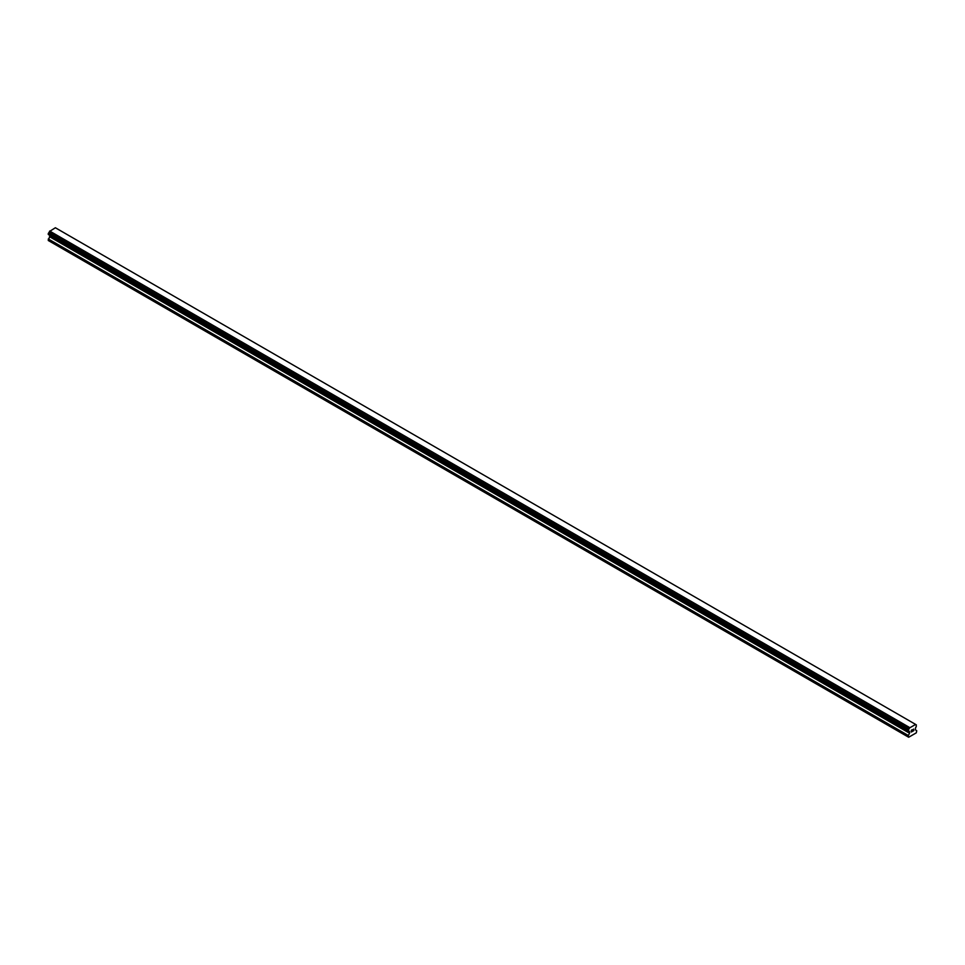 <?xml version="1.0" encoding="UTF-8"?>
<svg xmlns="http://www.w3.org/2000/svg" width="965" height="965" viewBox="0 0 965 965"><rect width="100%" height="100%" fill="white"/><g stroke="black" fill="none" stroke-linecap="round" stroke-linejoin="round"><path stroke-width="1.45" d="M911.418 730.312L911.418 731.024L912.215 729.842L911.418 730.312M911.418 731.144L911.418 731.856L911.418 731.144M911.418 731.856L912.215 731.398L911.418 731.856M911.31 732.037L912.215 731.518L911.322 732.037L911.322 730.252L912.215 729.721M912.842 729.817L913.662 729.058M913.445 730.047L912.962 730.963L913.445 730.047M912.962 730.963L913.819 730.481L912.962 730.963M912.745 731.217L913.819 730.601L912.745 731.217L913.638 729.263M908.704 731.168A1.206 0.7 -60 0 1 909.44 731.591L908.21 730.855L908.704 729.263A1.206 0.7 -60 0 0 909.44 727.996L915.532 724.486A1.206 0.7 -60 0 0 916.255 724.908L916.255 726.802A1.206 0.7 -60 0 0 915.532 728.068L915.315 729.721L916.75 730.782L916.292 732.845L908.668 737.248L908.21 735.716L909.573 733.231L49.613 236.739L48.25 240.49L908.21 736.983M909.573 733.231L909.44 731.591M49.661 235.267L49.613 236.739M48.636 234.676L908.596 731.168L48.636 234.676M915.327 724.245L55.367 227.752L49.468 231.504A1.206 0.7 -60 0 1 48.745 232.77L48.298 234.483L908.27 730.975M916.364 724.908L915.532 724.425L916.364 724.908M909.633 727.538L49.673 231.045M909.44 727.996L49.468 231.504M916.255 724.908L915.532 724.486M909.488 727.791L49.529 231.298M908.704 729.263L48.745 232.77M908.596 729.383L48.636 232.891M908.27 729.962L48.298 233.47M908.21 730.143L48.25 233.651M908.21 730.855L48.25 234.362M909.645 731.856L49.685 235.364M909.645 733.002L49.685 236.497M908.282 735.475L48.322 238.982M908.21 735.716L48.25 239.224"/></g></svg>
